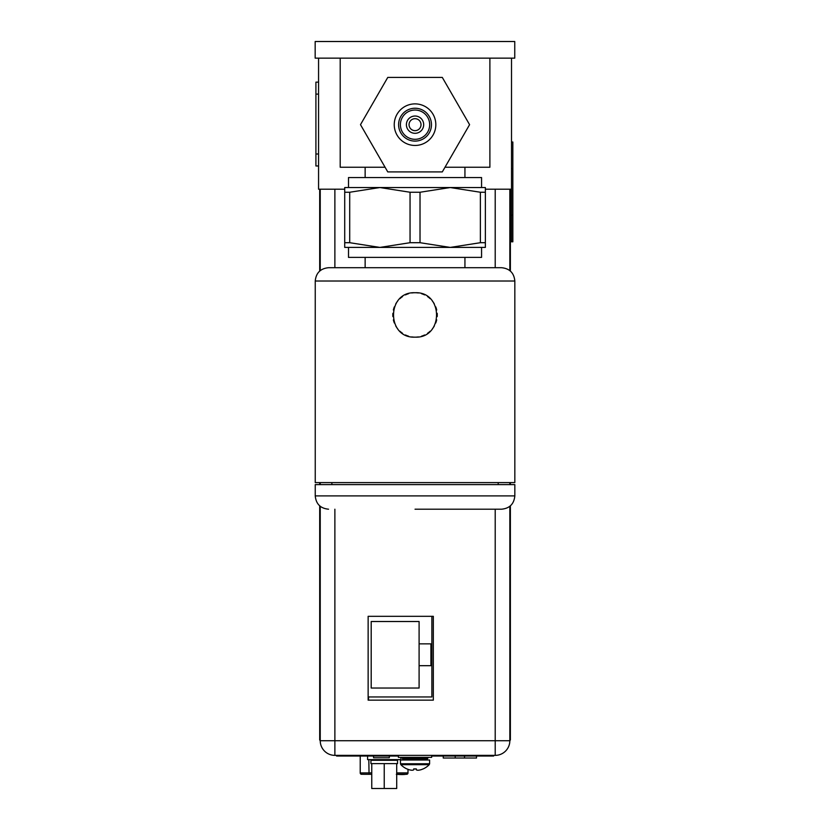 <?xml version="1.0" encoding="UTF-8"?>
<svg xmlns="http://www.w3.org/2000/svg" width="830" height="830" viewBox="0 0 830 830"><rect width="100%" height="100%" fill="white"/><g stroke="black" fill="none" stroke-linecap="round" stroke-linejoin="round"><path stroke-width="1.25" d="M340.196 58.142L340.196 167.245L385.079 167.245M444.994 167.245L489.887 167.245L489.887 58.142M481.566 187.538L481.566 177.558L348.507 177.558L348.507 187.538M379.881 187.538L450.202 187.538L420.022 192.249L410.051 192.249L379.881 187.538L344.72 187.538L344.72 192.249L349.71 192.249L379.881 187.538M485.363 187.538L450.202 187.538L480.373 192.249L485.363 192.249L485.363 187.538M344.72 242.702L349.71 242.702L379.881 247.413L485.363 247.413L485.363 242.702L480.373 242.702L450.202 247.413L420.022 242.702L410.051 242.702L379.881 247.413L344.72 247.413L344.72 192.249M485.363 242.702L485.363 192.249M348.507 247.413L348.507 257.393L481.566 257.393L481.566 247.413M415.042 267.706L328.545 267.706C320.463 268.495 316.033 272.935 315.244 281.017L514.828 281.017C514.04 272.935 509.61 268.495 501.528 267.706L365.138 267.706L365.138 257.393M464.935 257.393L464.935 267.706L501.528 267.706M315.244 484.596L514.828 484.596L514.828 495.904L315.244 495.904L315.244 484.596M315.244 281.017L315.244 482.593L514.828 482.593L514.828 281.017M411.763 292.969A22.213 22.213 0 0 1 415.042 292.731C386.386 291.372 386.375 338.505 415.042 337.156A22.213 22.213 0 0 1 411.753 336.918M415.042 509.205L501.528 509.205C509.61 508.417 514.04 503.986 514.828 495.904M418.32 292.969A22.213 22.213 0 0 0 415.042 292.731C443.697 291.382 443.687 338.515 415.042 337.156A22.213 22.213 0 0 0 418.32 336.918M421.547 293.706A22.213 22.213 0 0 1 424.638 294.909M427.523 296.569A22.213 22.213 0 0 1 430.137 298.655M432.42 301.114A22.213 22.213 0 0 1 434.298 303.873M435.74 306.882A22.213 22.213 0 0 1 436.705 310.036M437.192 313.304A22.213 22.213 0 0 1 437.192 316.583M436.705 319.851A22.213 22.213 0 0 1 435.729 323.015M434.298 326.014A22.213 22.213 0 0 1 432.42 328.773M430.137 331.232A22.213 22.213 0 0 1 427.523 333.318M424.628 334.978A22.213 22.213 0 0 1 421.547 336.181M408.526 336.181A22.213 22.213 0 0 1 405.445 334.978M402.55 333.318A22.213 22.213 0 0 1 399.936 331.232M397.653 328.773A22.213 22.213 0 0 1 395.775 326.014M394.343 323.005A22.213 22.213 0 0 1 393.368 319.851M392.881 316.583A22.213 22.213 0 0 1 392.881 313.304M393.368 310.036A22.213 22.213 0 0 1 394.343 306.872M395.775 303.873A22.213 22.213 0 0 1 397.653 301.114M399.936 298.655A22.213 22.213 0 0 1 402.55 296.569M405.445 294.909A22.213 22.213 0 0 1 408.536 293.706M315.172 58.142L514.756 58.142L514.756 41.51L315.172 41.51L315.172 58.142M511.508 58.142L511.508 189.199L485.363 189.199M344.72 189.199L318.564 189.199L318.564 58.142M368.53 700.147L368.53 696.951M495.209 755.373A14.639 14.639 0 0 0 509.838 740.734L495.209 740.734L495.209 755.373L334.874 755.373L334.874 740.734L320.235 740.734A14.639 14.639 0 0 0 334.874 755.373A14.639 14.639 0 0 1 320.235 740.734L320.235 506.29M509.838 740.734L509.838 506.29M509.838 484.596L509.838 482.593M509.838 270.632L509.838 189.199M320.235 484.596L320.235 482.593M320.235 270.632L320.235 189.199M433.333 700.147L433.333 616.327L368.136 616.327L368.136 700.147L433.333 700.147M373.469 756.037L373.593 757.759L389.291 757.759L389.405 756.037M368.136 696.951L431.87 696.951L431.87 616.327M430.926 643.862L419.098 643.862L419.098 621.514L371.197 621.514L371.197 688.039L419.098 688.039L419.098 665.691L430.926 665.691L430.926 643.862M419.098 643.862L419.098 665.691M360.22 756.037L360.22 772.969A1.328 1.328 180 0 0 361.548 774.297L371.757 774.307L361.548 774.245A1.328 1.328 0 0 1 360.22 772.917A1.328 1.328 0 0 0 361.548 774.245L361.548 774.297M406.659 774.297L406.659 774.245A1.328 1.328 0 0 0 407.987 772.906A1.328 1.328 0 0 1 406.659 774.245L396.709 774.234L406.659 774.297A1.328 1.328 180 0 0 407.987 772.969L407.987 769.327M371.757 763.621L371.757 788.5L396.709 788.5L396.709 763.621L397.539 763.621L397.539 760.29L370.927 760.29L370.927 763.621L396.709 763.621M384.238 788.5L384.238 763.621M396.74 755.373L396.74 756.037L336.596 756.037L336.596 755.373M396.74 756.037L398.4 756.037M431.673 756.037L489.617 756.037L489.617 755.373M493.611 755.373L493.611 756.037L489.617 756.037M433.198 755.373L433.198 756.037M320.235 740.07L319.695 740.07L319.695 505.844M319.695 484.596L319.695 482.593M319.695 271.078L319.695 189.199M510.377 505.844L510.377 740.07L509.838 740.07M510.377 189.199L510.377 271.078M510.377 482.593L510.377 484.596M511.508 189.199L511.508 241.81L512.836 241.81L512.836 142.013L511.508 142.013M367.597 756.037L367.597 759.626L400.869 759.626L400.869 757.365M318.564 82.139L315.908 82.139L315.908 165.969L318.564 165.969M476.513 756.037L476.513 758.029L443.251 758.029L443.251 756.037M423.051 768.933L423.051 768.933A19.764 19.764 0 0 1 420.623 769.825A19.422 16.818 90 0 1 417.884 770.261A19.422 9.711 90 0 1 416.297 769.825L416.297 768.891L414.907 768.933M416.235 768.902L416.235 769.825A19.422 9.711 90 0 0 417.822 770.261A19.422 16.818 90 0 0 417.864 770.25M407.987 769.358A19.764 19.764 0 0 0 409.377 769.825A19.422 16.818 -90 0 0 412.126 770.261A19.422 9.711 -90 0 0 412.147 770.25M413.714 768.891L414.969 768.933M400.465 763.756L400.465 760.021L429.608 760.021L429.608 763.756L400.465 763.756L400.849 764.679A19.806 19.806 0 0 0 406.918 768.933M407.022 768.933L407.022 768.933A19.764 19.764 0 0 0 409.449 769.825A19.422 16.818 -90 0 0 412.188 770.261A19.422 9.711 -90 0 0 413.776 769.825L413.776 768.891L415.042 768.933M398.4 755.373L398.4 757.365L431.673 757.365L431.673 755.373M425.427 106.665A20.791 20.791 0 0 1 433.042 135.062A20.791 20.791 0 0 1 404.646 142.677A20.791 20.791 0 0 1 397.031 114.27A20.791 20.791 0 0 1 425.427 106.665M423.248 110.442A16.434 16.434 0 0 1 429.266 132.883A16.434 16.434 0 0 1 406.825 138.9A16.434 16.434 0 0 1 400.807 116.449A16.434 16.434 0 0 1 423.248 110.442M422.356 111.998A14.639 14.639 0 0 1 427.709 131.991A14.639 14.639 0 0 1 407.717 137.344A14.639 14.639 0 0 1 402.363 117.352A14.639 14.639 0 0 1 422.356 111.998M419.358 117.175A8.653 8.653 0 0 1 422.522 128.992A8.653 8.653 0 0 1 410.715 132.157A8.653 8.653 0 0 1 407.551 120.35A8.653 8.653 0 0 1 419.358 117.175M418.03 119.489A5.986 5.986 0 0 1 420.219 127.664A5.986 5.986 0 0 1 412.043 129.853A5.986 5.986 0 0 1 409.854 121.678A5.986 5.986 0 0 1 418.03 119.489M469.583 124.666L442.307 77.429L387.766 77.429L360.49 124.666L387.766 171.903L442.307 171.903L469.583 124.666M480.373 242.702L480.373 192.249M420.022 242.702L420.022 192.249M349.71 242.702L349.71 192.249M410.051 242.702L410.051 192.249M334.874 509.205L334.874 740.734L495.209 740.734L495.209 509.205M495.209 267.706L495.209 189.199M334.874 267.706L334.874 189.199M371.757 772.906L360.22 772.917M369.049 774.234L368.831 759.626M396.107 759.626L396.107 760.29M407.987 772.906L396.709 772.906M360.22 772.969L361.403 774.286L371.757 774.307M340.591 756.037L340.591 755.373M319.695 726.758L320.235 726.758M510.377 726.758L509.838 726.758M511.508 215.198L512.836 215.198M511.508 168.625L512.836 168.625M318.564 94.112L315.908 94.112M318.564 153.996L315.908 153.996M464.541 758.029L464.541 756.037M455.224 758.029L455.224 756.037M423.155 768.933A19.806 19.806 0 0 0 429.235 764.679L400.849 764.679M403.66 760.021L402.592 758.962L427.481 758.962L426.413 760.021M427.481 758.962L427.481 758.433L402.592 758.433L401.533 757.365M365.138 167.245L365.138 177.558M315.244 495.904C316.033 503.986 320.463 508.417 328.545 509.205M331.876 482.593L331.876 484.596M498.197 482.593L498.197 484.596M464.935 167.245L464.935 177.558M396.325 774.307C404.117 774.888 407.997 774.442 407.987 772.969M390.422 759.626L390.422 760.29M378.044 759.626L378.044 760.29M429.235 764.679L429.608 763.756M402.592 758.962L402.592 758.433M427.481 758.433L428.539 757.365"/></g></svg>
